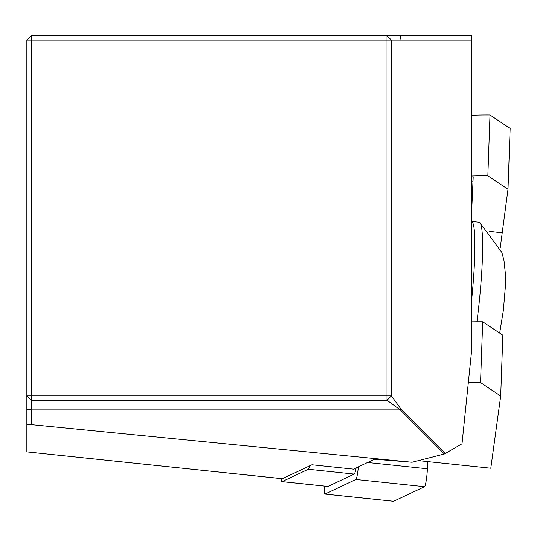 <?xml version="1.0" encoding="UTF-8"?>
<svg xmlns="http://www.w3.org/2000/svg" width="537" height="537" viewBox="0 0 537 537"><rect width="100%" height="100%" fill="white"/><g stroke="black" fill="none" stroke-linecap="round" stroke-linejoin="round"><path stroke-width="0.81" d="M31.227 35.717L26.85 40.087L31.227 40.087L31.227 395.876L387.009 395.876L387.009 40.087L31.227 40.087L31.227 35.717L471.58 35.717L471.58 351.077L462.015 443.804L444.354 453.98L412.067 462.243L374.571 459.195L353.48 469.137L311.943 464.774L282.402 478.702A14.58 1.524 96 0 1 282.301 478.722A14.58 1.524 96 0 1 282.207 478.682M282.402 478.702L26.85 451.872L26.85 424.19L412.067 462.243M444.354 453.98L400.266 409.892L401.025 409.134L445.442 453.543M471.58 40.087L391.386 40.087L391.386 395.876L401.025 409.134L401.025 40.087L400.266 35.717M26.85 424.19L26.85 409.134L31.227 409.892L400.266 409.892L387.009 400.253L31.227 400.253L31.227 424.344M26.85 409.134L26.85 40.087M391.386 40.087L387.009 35.717L387.009 40.087L391.386 40.087M387.009 400.253L391.386 395.876L387.009 395.876L387.009 400.253M31.227 400.253L31.227 395.876L26.85 395.876L31.227 400.253M471.58 213.068L473.204 176.848L471.58 177.056M468.318 382.693A204.141 112.434 2 0 1 480.541 382.592L482.689 321.784A204.141 112.434 -178 0 0 471.58 321.851M489.992 115.012L510.15 128.43L508.002 189.246L487.844 175.827L489.992 115.012A204.141 112.434 -178 0 0 471.58 115.314M508.002 189.246L500.209 248.013M480.541 382.592L500.699 396.017L502.847 335.202L482.689 321.784M500.699 396.017L490.798 468.224L418.424 460.618M471.58 176.049A204.141 112.434 2 0 1 487.844 175.827M489.704 231.36L502.035 232.776M476.923 321.777A80.201 8.384 -84 0 0 479.662 222.419A80.201 8.384 -84 0 0 479.192 222.237L471.58 221.432A80.201 8.384 -84 0 1 471.58 300.411M281.294 478.615A17.499 1.826 -84 0 0 281.992 481.622A17.499 1.826 -84 0 0 282.113 481.602L308.312 469.251A17.499 1.826 96 0 0 309.668 465.848M327.745 486.394A17.499 1.826 -84 0 0 327.859 486.441A17.499 1.826 -84 0 0 327.973 486.421L282.113 481.602M356.132 467.888A17.499 1.826 96 0 1 354.178 474.07L327.973 486.421M358.374 466.834A11.666 1.222 96 0 1 355.903 479.467L324.966 494.053A11.666 1.222 96 0 1 324.885 494.067A11.666 1.222 96 0 1 324.563 486.099M427.633 461.585L427.378 468.781A11.666 1.222 96 0 1 424.552 486.683L393.614 501.269A11.666 1.222 96 0 1 393.534 501.283A11.666 1.222 96 0 1 393.46 501.256M472.714 181.003L471.58 181.15M354.178 474.07L308.312 469.251M427.378 468.781L367.577 462.491M424.552 486.683L355.903 479.467M393.614 501.269L324.966 494.053M26.85 451.872L282.301 478.722M499.672 333.088L503.37 310.339L505.29 287.617L505.431 274.112L504.021 260.7L501.887 252.491L479.662 222.419M281.992 481.622L327.859 486.441M324.885 494.067L393.534 501.283"/></g></svg>
